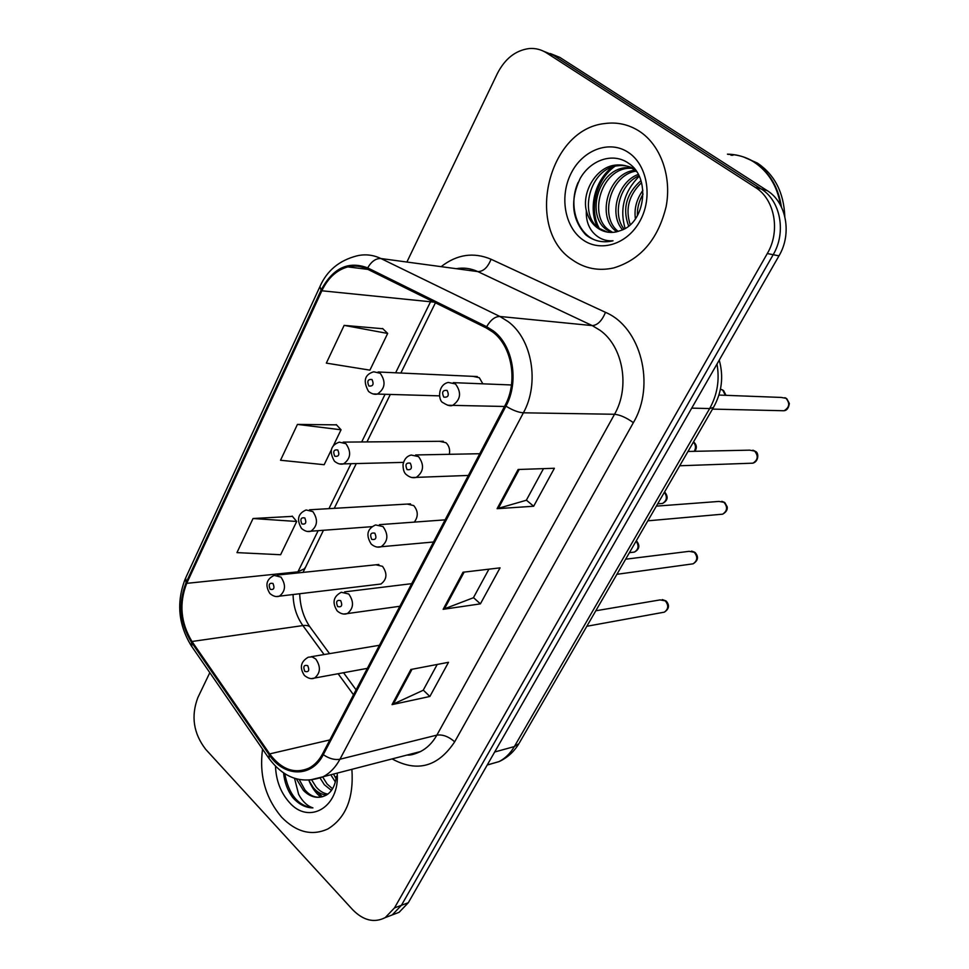 <?xml version="1.0" encoding="UTF-8"?>
<svg xmlns="http://www.w3.org/2000/svg" width="969" height="969" viewBox="0 0 969 969"><rect width="100%" height="100%" fill="white"/><g stroke="black" fill="none" stroke-linecap="round" stroke-linejoin="round"><path stroke-width="1.45" d="M449.35 454.316C450.185 449.531 449.059 445.667 445.97 442.724L439.538 441.307L443.317 441.27L343.183 442.118M414.32 522.109C418.414 516.525 418.22 511.014 413.715 505.564L407.186 504.074L410.529 503.88L309.559 509.779M378.067 584.355L380.95 584.016C386.982 579.389 387.515 573.491 382.525 566.344L375.924 564.794L378.867 564.491L277.195 575.089M482.853 383.821L479.328 377.728L473.054 376.36L477.305 376.553L378.116 371.987M639.286 131.19C628.663 124.432 617.192 121.888 604.874 123.535C547.485 129.18 524.677 229.132 572.243 259.777C584.707 268.57 598.539 271.284 613.74 267.928C640.63 259.728 658.084 239.319 666.115 206.676C671.953 176.419 660.628 144.987 639.286 131.19C628.663 124.432 617.192 121.888 604.874 123.535C547.485 129.18 524.677 229.132 572.243 259.777C584.707 268.57 598.539 271.284 613.74 267.928C640.63 259.728 658.084 239.319 666.115 206.676C671.953 176.419 660.628 144.987 639.286 131.19M262.551 749.122C259.074 775.236 265.421 797.923 281.604 817.182C296.357 832.274 311.764 836.211 327.825 828.979C345.86 817.957 353.879 798.081 351.892 769.325C353.879 798.081 345.86 817.957 327.825 828.979C311.764 836.211 296.357 832.274 281.604 817.182C265.421 797.923 259.074 775.236 262.551 749.122M492.736 332.04C512.044 346.248 518.064 381.774 505.043 405.417L322.544 753.918C319.019 760.52 314.453 765.28 308.832 768.199C294.406 774.231 281.361 769.471 269.673 753.906L191.983 641.49C180.67 622.801 178.914 603.433 186.726 583.35L321.841 290.785C327.994 277.958 336.655 269.988 347.835 266.887C354.497 265.288 360.989 266.015 367.299 269.079L486.244 327.946L492.736 332.04M493.318 330.901L486.656 326.71L367.663 267.892C348.343 260.649 332.815 268.074 321.078 290.155L186.072 582.684C178.066 603.251 179.859 623.103 191.45 642.253L269.091 754.657C283.893 777.283 311.764 777.962 323.283 754.694L505.939 406.144C519.299 381.907 513.122 345.461 493.318 330.901M385.541 917.486L392.215 914.942L401.432 905.3L773.177 254.714C786.477 232.512 780.651 200.74 761.234 188.979L553.202 55.148L543.682 51.272L553.202 55.148L761.234 188.979C780.651 200.74 786.477 232.512 773.177 254.714L401.432 905.3L392.215 914.942L385.541 917.486M437.201 664.455L423.199 690.267L392.045 704.633L429.873 696.469L448.514 662.299L410.88 669.482L392.045 704.633M423.271 690.122L429.873 696.469M543.488 468.633L526.324 500.258L497.097 508.689L533.665 506.242L554.389 468.269L518.112 469.493L497.097 508.689M526.385 500.149L533.665 506.242M488.921 569.166L473.405 597.752L443.148 609.319L480.406 603.857L500.052 567.858L463.025 572.231L443.148 609.319M473.478 597.619L480.406 603.857M209.813 672.668L197.87 697.559C190.857 716.152 193.461 733.412 205.682 749.316L352.655 909.697C363.327 920.55 374.191 923.191 385.226 917.607L394.468 907.929L767.303 253.539C780.663 231.191 774.8 199.202 755.299 187.38L546.48 52.859C541.15 49.492 535.36 48.05 529.11 48.559C515.532 50.376 504.946 58.721 497.339 73.583L406.895 262.042M382.84 328.733L344.14 325.378L326.335 363.121L369.916 370.146L387.673 333.445L382.573 328.467M292.408 516.368L253.042 518.512L236.969 552.621L280.61 554.728L296.696 521.479L292.178 516.077M336.509 424.858L297.435 424.41L280.525 460.251L324.167 464.708L331.616 449.301M333.033 446.382L341.052 429.788L336.255 424.592M297.435 424.41L341.052 429.788M344.14 325.378L387.673 333.445M253.042 518.512L296.696 521.479M392.457 914.845L399.119 912.301L408.312 902.708L778.979 255.864C792.23 233.82 786.428 202.255 767.097 190.566L559.84 57.401L550.38 53.549M780.554 205.319C777.283 186.06 768.417 171.634 753.967 162.053C745.803 156.942 736.949 154.313 727.428 154.168M781.377 206.918C778.373 187.005 769.447 172.119 754.609 162.247C746.433 157.135 737.591 154.507 728.082 154.362M784.793 216.39C783.824 192.589 774.703 174.82 757.455 163.095L743.417 156.917M635.422 218.849C634.005 208.856 636.5 199.348 642.895 190.312M637.432 215.687C637.069 208.311 638.946 201.104 643.065 194.054M628.651 226.068C622.195 208.807 626.289 193.667 640.945 180.634M630.25 224.723C625.114 209.013 628.881 194.975 641.539 182.608M622.57 229.786C608.641 214.537 617.701 181.748 638.268 174.42M624.06 229.059C611.839 213.834 620.087 183.977 638.959 175.777M616.853 231.773L616.841 231.773C596.008 218.291 607.599 172.991 634.828 170.265M618.246 231.409C599.108 217.201 610.252 175.05 635.906 171.125M611.378 232.427L606.812 229.847C585.785 216.208 597.655 170.229 625.199 167.71L633.702 167.879M612.735 232.39L609.331 230.331C588.34 216.717 600.199 170.847 627.694 168.34L633.98 168.206M586.318 210.685C588.316 218.243 592.12 224.057 597.74 228.115C603.36 231.966 609.549 233.226 616.32 231.894L621.056 230.404C645.415 222.555 650.889 177.654 628.917 163.519C613.244 151.927 590.545 159.812 580.08 178.635C569.954 200.619 571.819 219.333 585.7 234.764L587.42 236.073C594.857 241.22 603.057 242.868 612.033 241.027L613.026 240.797C604.995 241.293 598.212 238.374 592.689 232.015C588.074 226.431 585.954 219.321 586.318 210.685C581.703 191.729 596.359 167.068 615.109 165.142C621.795 164.33 627.791 165.638 633.108 169.066L636.73 171.84M607.369 232.112L599.157 228.393C578.069 214.67 589.988 168.34 617.653 165.784C623.951 165.009 629.668 166.147 634.816 169.2M628.239 152.363C609.428 139.73 582.817 149.892 571.201 173.124C559.319 196.174 564.588 226.964 582.708 239.706C600.635 252.776 627.73 244.249 640.218 220.569C652.997 197.07 647.244 164.645 628.239 152.363M732.939 155.282L730.977 155.222M600.138 241.366C578.941 238.289 566.998 207.051 578.105 182.463M599.327 228.514C588.752 209.401 596.02 179.701 614.903 166.317M597.413 226.964C588.122 208.323 594.627 180.864 612.154 167.14M625.126 228.478C619.433 209.013 624.121 191.608 639.189 176.249M335.383 782.019L330.78 774.788M336.098 778.737L333.481 774.086M331.471 790.438L324.361 784.733L320.145 778.119M332.561 788.79L327.098 784.006L322.677 776.981M326.662 794.98C321.696 794.737 317.238 792.303 313.314 787.664L308.772 780.287M327.91 794.12C323.476 793.405 319.54 791.007 316.088 786.925L311.812 780.13M296.357 778.882L303.345 790.304C308.76 795.852 314.598 798.105 320.848 797.051C315.022 797.887 309.717 795.501 304.908 789.892L299.215 779.56M283.554 772.971C284.511 782.213 287.466 790.256 292.42 797.124L293.728 798.589C299.566 804.718 305.974 807.819 312.939 807.892C307.27 806.014 302.498 801.508 298.634 794.362L294.528 778.337M275.499 766.285C276.08 780.578 280.695 792.606 289.331 802.368C308.832 825.249 339.949 807.213 337.2 773.129M320.848 797.051C329.605 795.355 334.789 788.439 336.413 776.278M312.939 807.892C298.222 806.002 288.835 794.616 284.765 773.746M322.326 796.797L316.088 790.498M320.8 797.051C316.1 793.441 312.297 788.281 309.377 781.595M441.125 266.657C456.932 254.362 473.575 251.892 491.053 259.244L605.48 312.333C640.86 327.11 655.819 385.081 633.363 422.666L454.691 741.794C448.647 736.561 442.712 734.332 436.874 735.12L614.528 414.272C630.25 387.261 623.128 346.502 600.017 330.284L592.241 325.596L477.862 271.611C470.861 268.365 463.654 267.396 456.217 268.692M454.691 741.794C438.049 766.867 417.191 772.572 392.106 758.909M407.319 754.972L420.449 751.581C427.159 748.141 432.634 742.654 436.874 735.12L339.949 759.236C335.601 767.315 329.981 773.165 323.077 776.775L308.869 780.275M321.078 290.155L319.964 286.497C326.989 270.569 339.344 260.358 357.052 255.828C365.204 253.939 373.15 254.847 380.902 258.529L499.895 316.475L508.022 321.538C532.199 339.077 539.769 383.433 523.393 412.806C518.427 412.479 512.601 410.25 505.939 406.144M486.656 326.71C490.629 319.867 495.038 316.451 499.895 316.475L592.241 325.596C597.546 325.245 601.967 320.824 605.48 312.333M186.072 582.684L185.685 577.887L319.709 287.054M191.45 642.253L191.838 646.602M491.053 259.244C487.807 267.383 483.422 271.502 477.862 271.611L380.902 258.529C375.851 258.287 371.442 261.412 367.663 267.892M269.091 754.657L269.14 758.654M323.283 754.694C329.218 758.666 334.765 760.18 339.949 759.236L523.393 412.806L614.528 414.272C620.099 414.841 626.386 417.639 633.363 422.666M394.468 907.929L408.312 902.708M767.303 253.539L778.979 255.864M755.299 187.38L767.097 190.566M546.48 52.859L559.84 57.401M186.726 583.35L297.931 571.843L297.398 572.982M293.074 594.53C293.328 606.352 296.599 616.708 302.885 625.574L324.082 654.547M191.983 641.49L302.885 625.574C307.112 625.029 309.777 625.901 310.867 628.191L329.533 653.639M269.673 753.906L329.872 739.916M338.108 673.734L353.503 694.773M431.084 300.644L395.631 372.799M321.841 290.785L434.051 302.122M385.081 394.286L361.691 441.961M351.02 463.703L328.951 508.64M318.147 530.673L297.931 571.843L304.532 568.718L305.078 567.616M444.359 609.016L464.151 572.098M498.272 508.495L519.214 469.456M393.281 704.233L412.031 669.264M487.201 765.025L499.096 761.586C505.309 758.339 510.384 753.337 514.345 746.578L709.659 408.555C717.326 394.771 719.773 379.933 716.987 364.041M691.721 408.131L709.659 408.555L713.45 407.464L519.469 742.702M487.25 764.953L499.096 761.586C507.429 757.71 514.042 751.726 518.936 743.623L514.345 746.578L494.674 751.992M780.699 410.674L784.042 410.747C789.481 407.464 790.147 403.322 786.029 398.32L781.208 397.435L718.937 395.061M504.498 406.471L452.68 405.369C450.573 406.374 447.412 405.502 443.196 402.765C438.182 401.287 437.273 384.778 448.259 382.44L455.454 383.918C461.704 392.506 460.772 399.652 452.68 405.369L447.545 405.212M447.145 390.434C442.688 389.926 441.561 392.154 443.766 397.108C448.223 397.629 449.362 395.4 447.145 390.434M725.369 395.304L722.741 390.168L720.451 389.187M439.563 395.861L377.425 394.068C374.591 394.758 371.624 393.874 368.523 391.403C362.854 381.083 364.586 374.543 373.707 371.781L380.211 373.259C386.098 381.689 385.165 388.63 377.425 394.068L373.017 393.923M368.874 385.989C373.041 386.461 374.082 384.305 372.023 379.521C367.857 379.049 366.815 381.205 368.874 385.989M749.97 463.279L752.925 463.17C758 459.924 758.545 455.89 754.585 451.057L749.631 450.161L687.99 451.457M468.378 475.44L416.27 477.378C412.964 478.274 409.717 477.402 406.52 474.749C404.218 473.247 403.056 469.844 403.031 464.551C404.121 459.282 406.847 456.108 411.195 455.042L418.547 456.605C424.495 464.914 423.744 471.842 416.27 477.378L411.764 477.499M410.311 463.158C406.011 462.516 404.933 464.66 407.053 469.59C411.365 470.231 412.443 468.088 410.311 463.158M720.04 514.406L722.62 514.176C727.356 510.978 727.816 507.041 724 502.342L718.937 501.433L656.352 506.133M433.518 541.998L381.168 546.734C377.862 547.776 374.531 546.891 371.212 544.093C365.701 535.154 367.154 528.771 375.572 524.944L383.009 526.579C388.69 534.658 388.072 541.38 381.168 546.734L377.232 547.049M374.846 533.168C370.703 532.405 369.649 534.464 371.708 539.358C375.863 540.133 376.917 538.074 374.846 533.168M690.836 564.14L693.101 563.825C697.547 560.688 697.922 556.824 694.24 552.269L689.092 551.337L625.635 559.21M399.858 606.267L347.302 613.583C344.007 614.746 340.628 613.861 337.188 610.93C331.943 602.694 333.312 596.48 341.294 592.277L348.767 594.009C354.194 601.87 353.709 608.399 347.302 613.583L343.886 614.019M340.688 600.623C336.679 599.738 335.662 601.725 337.66 606.594C341.669 607.478 342.675 605.492 340.688 600.623M662.36 612.517L664.346 612.154C668.513 609.077 668.816 605.31 665.267 600.853L660.071 599.908L595.802 610.773M367.348 668.356L314.61 678.046C311.57 679.378 308.154 678.494 304.375 675.393C299.36 667.689 300.669 661.633 308.275 657.2L312.091 656.861L315.761 659.017C320.945 666.684 320.557 673.031 314.61 678.046L311.655 678.566M307.742 665.655C303.866 664.661 302.897 666.575 304.823 671.408C308.711 672.401 309.68 670.487 307.742 665.655M694.24 451.324C696.142 447.993 695.851 444.916 693.404 442.106M403.516 462.383L343.595 463.885C340.676 464.696 337.612 463.8 334.426 461.196C328.976 451.639 330.586 445.292 339.271 442.155L345.909 443.693C351.541 451.881 350.766 458.603 343.595 463.885L339.671 463.957M334.765 456.229C338.787 456.835 339.792 454.752 337.793 449.991C333.784 449.398 332.767 451.481 334.765 456.229M660.095 503.65L662.445 503.48C666.89 500.719 667.532 496.976 664.371 492.276M372.096 526.664L310.94 531.206C308.033 532.151 304.908 531.254 301.553 528.505C296.393 519.663 297.907 513.485 306.119 509.973L312.854 511.596C318.232 519.554 317.59 526.094 310.94 531.206L307.476 531.436M301.892 523.95C305.78 524.665 306.749 522.666 304.811 517.943C300.923 517.228 299.954 519.227 301.892 523.95M632.345 552.33L634.416 552.076C638.595 549.35 639.152 545.704 636.1 541.138M380.95 584.016L279.399 596.165C276.395 597.219 273.21 596.31 269.842 593.464C264.864 585.215 266.305 579.196 274.179 575.404L280.962 577.112C286.109 584.864 285.589 591.211 279.399 596.165L276.347 596.516M270.169 589.273C273.924 590.109 274.869 588.171 272.992 583.471C269.237 582.648 268.304 584.586 270.169 589.273M407.162 755.021C410.153 755.432 414.587 754.282 420.449 751.581L323.077 776.775C301.856 784.551 283.699 778.277 268.631 757.928L191.256 645.766C178.223 624.436 176.237 602.088 185.297 578.711M385.226 917.607L399.119 912.301M347.835 266.887L367.966 269.406M435.42 302.788L400.851 373.041M390.313 394.444L366.948 441.912M356.289 463.57L334.257 508.337M323.452 530.273L303.018 572.4M299.7 593.743C300.16 606.437 303.551 617.459 309.886 626.834M343.547 672.728L356.095 689.843M719.24 360.105C723.807 376.566 721.869 392.36 713.45 407.464M784.854 397.678L786.271 398.356M511.462 384.972L453.322 382.646M786.792 398.731L789.36 403.492C788.633 408.07 786.864 410.493 784.042 410.747L712.494 409.1M726.035 395.328L723.577 390.592M721.493 389.477L723.044 390.216M752.889 450.173L754.936 451.094M479.752 453.722L415.628 454.958M755.42 451.445C758.751 452.232 759.09 461.317 752.925 463.17L679.705 465.774M721.82 501.3L724.473 502.39M445.11 519.856L379.424 524.665M724.909 502.729L727.234 506.896C727.622 509.815 726.084 512.25 722.62 514.176L647.849 520.825M691.636 551.082L694.809 552.306M411.692 583.665L344.637 591.877M695.209 552.621C698.831 556.872 698.128 560.603 693.101 563.825L616.902 574.302M662.287 599.581L665.945 600.901M379.424 645.281L311.17 656.716M666.297 601.192C669.749 605.334 669.094 608.992 664.346 612.154L586.826 626.277M694.797 451.312C697.123 448.017 696.796 444.953 693.84 442.13M657.685 503.832L662.445 503.48C667.714 500.719 668.525 496.988 664.891 492.288M629.426 552.669L634.416 552.076C639.383 549.326 640.134 545.668 636.694 541.126M627.694 168.34L625.199 167.71M617.653 165.784L615.109 165.142"/></g></svg>
